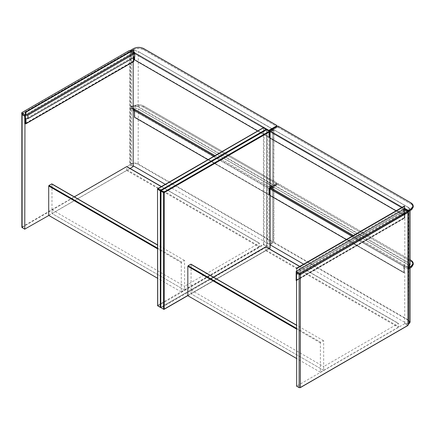 <?xml version="1.0" encoding="UTF-8"?>
<svg xmlns="http://www.w3.org/2000/svg" width="435" height="435" viewBox="0 0 435 435"><rect width="100%" height="100%" fill="white"/><g stroke="black" fill="none" stroke-linecap="round" stroke-linejoin="round"><path stroke-width="0.33" stroke-dasharray="2.17 1.63" d="M398.346 327.245L323.667 370.359L323.667 366.574L398.346 323.466L398.65 323.64L398.346 327.245L265.769 250.701L191.095 293.815L323.667 370.359L323.667 340.942L323.363 340.768L320.704 342.301L320.394 342.834L320.394 372.246L323.667 370.359L191.095 293.815L191.095 290.036L213.422 277.144M265.769 250.701L266.079 247.102L398.65 323.64L299.65 266.481M191.095 290.036L323.667 366.574M187.822 295.708L191.095 293.815L191.095 264.404L296.458 325.233M320.394 372.246L296.458 358.424M404.175 272.566L404.175 266.709L269.803 189.127L277.128 184.804L269.722 189.078L269.803 194.983L404.175 272.566L403.908 272.767L403.908 265.682L352.394 236.031M403.908 272.767L346.336 239.527L403.908 272.767L403.827 265.725M404.175 266.66L408.046 268.895L404.186 266.688L404.218 265.502L403.908 265.682L352.475 235.982M277.166 184.875A0.81 0.468 0 0 1 278.313 184.875L411.738 261.908L413.25 264.464M411.738 261.908L278.351 184.804A0.87 0.5 0 0 0 277.128 184.804L277.128 183.717A0.87 0.5 180 0 1 278.351 183.717L411.129 260.375L411.129 261.462M408.166 269.249L407.959 268.89L409.656 267.547C410.02 266.47 409.52 265.54 408.166 264.757L273.751 187.153L273.544 242.317L269.863 244.443L270.091 244.813M303.635 264.175L408.166 324.292M270.07 244.796L273.958 242.317L273.892 187.142L270.07 189.279L407.959 268.89M269.863 244.443L269.863 189.399L273.958 187.273L408.367 264.877L408.166 320.274L409.759 322.052L408.78 323.934L407.959 324.407M404.175 215.162L404.175 209.3L269.803 131.723L277.128 127.395L269.722 131.674L269.803 137.58L404.175 215.162L403.908 215.358L403.908 208.273L402.109 207.326M403.908 215.358L396.051 210.823L403.908 215.358L403.827 208.321M404.175 209.251L407.905 211.41L404.186 209.278L404.218 208.099L403.908 208.273L402.19 207.277M277.166 127.466A0.81 0.468 0 0 1 278.313 127.466L411.738 204.499L413.25 207.055M411.738 204.499L278.351 127.395A0.87 0.5 0 0 0 277.128 127.395L277.128 126.313A0.87 0.5 180 0 1 278.351 126.313L411.129 202.971L411.129 204.058M407.986 211.47L409.656 210.138C410.02 209.066 409.52 208.137 408.166 207.354L273.751 129.75L273.544 184.908L269.863 187.034L270.091 187.403L273.751 185.267L408.166 262.87L409.759 264.649L408.78 266.53L408.166 266.883M353.351 235.476L407.959 267.003M408.166 262.87L408.367 262.512L273.958 184.908L273.544 184.908L273.751 185.267L273.958 129.864L270.07 131.876L407.905 211.453M269.863 187.034L269.863 131.99L273.958 129.864L408.367 207.468L408.367 262.512L410.042 264.388L409.759 264.649M259.222 246.944L184.549 290.058L184.549 286.279L259.222 243.165L259.532 243.339L259.222 246.944L126.65 170.406L51.977 213.514L184.549 290.058L184.549 260.647L184.244 260.467L181.275 262.533L181.275 291.945L184.549 290.058L51.977 213.514L51.977 209.735L74.303 196.848M126.65 170.406L126.96 166.801L259.532 243.339L161.303 186.631M51.977 209.735L184.549 286.279M48.704 215.407L51.977 213.514L51.977 184.103L157.519 245.041M181.275 291.945L157.519 278.231M130.745 106.738L130.745 51.694L131.56 51.221L131.56 106.265L130.745 106.738L133.197 108.391M215.01 155.621L268.841 186.702L268.841 131.185L272.522 129.059L272.729 129.412L269.042 131.539M268.841 186.702L272.729 184.456L272.81 129.298L272.81 184.342L268.841 186.702M131.767 51.102L131.62 51.091C132.316 50.596 133.458 50.395 135.051 50.487L138.254 51.444L272.81 129.298A0.288 0.288 0 0 0 272.669 129.048L138.107 51.455L135.024 50.536L131.767 51.102L130.946 51.575L268.841 131.185M134.774 53.782L269.107 131.343L269.107 137.199L134.774 59.644L134.692 52.602M130.679 50.743L130.679 51.422L134.73 53.761M143.691 49.769L143.735 48.611A7.232 4.176 180 0 0 133.507 48.611L130.679 50.242L130.679 51.422L133.545 49.769C136.927 48.16 140.309 48.16 143.691 49.769L276.513 126.357A0.87 0.5 0 0 1 276.769 126.71A0.87 0.5 0 0 1 276.513 127.063L276.513 126.645M130.745 164.142L130.745 109.098L131.56 108.625L131.56 163.669L130.745 164.142L133.197 165.795M165.295 184.326L268.841 244.111L268.841 188.594L272.522 186.468L272.729 186.822L269.042 188.948M268.841 244.111L272.729 241.865L272.81 186.702L272.81 241.746L268.841 244.111M131.767 108.511L131.62 108.494C132.316 108 133.458 107.798 135.051 107.891L138.254 108.848L272.81 186.702A0.288 0.288 0 0 0 272.669 186.452L138.107 108.864L135.024 107.945L131.767 108.511L130.946 108.984L133.197 110.283L130.679 108.734L133.545 107.173C136.927 105.569 140.309 105.569 143.691 107.173L276.513 183.76A0.87 0.5 0 0 1 276.769 184.114A0.87 0.5 0 0 1 276.513 184.473L276.513 183.385L268.879 187.79L214.129 156.132M134.774 111.191L269.107 188.746L269.107 194.603L134.774 117.048L134.774 111.191L134.448 111.001L268.841 188.594M276.47 183.831A0.81 0.468 0 0 1 276.47 184.494L269.107 188.746L269.107 194.603M134.73 111.164L134.73 110.033M133.197 109.147L130.679 107.695L130.679 108.826L130.679 107.646L133.507 106.015A7.232 4.176 180 0 1 143.735 106.015L276.513 182.673L276.47 183.314A0.81 0.468 180 0 0 276.47 182.651L143.691 105.993C140.309 104.389 136.927 104.389 133.545 105.993L130.723 107.624L133.197 109.054M299.323 387.623L296.665 386.09L404.686 323.722L407.758 325.494L300.145 387.623M296.534 272.827L404.833 210.312L404.686 323.722M48.807 215.466L130.152 168.497M133.197 61.852L132.996 53.467L24.969 115.83L22.18 114.427M296.463 274.822L404.278 212.574L403.337 212.035L296.48 273.724L296.458 280.254L404.583 217.826L404.583 208.876M296.458 280.254L296.458 268.678M296.463 268.319L296.463 271.386L404.278 209.137L404.278 206.076M296.463 271.386L296.48 270.287L403.337 208.593L404.278 209.137M403.337 212.035L403.337 208.593M296.48 273.724L296.48 270.287M296.463 279.895L404.278 217.647L404.583 217.826L404.583 208.898L407.655 210.67L407.655 211.753L404.893 210.159L404.893 218.006L404.583 217.826L296.153 280.428M404.278 212.574L404.278 217.647M404.893 210.159L296.501 272.788M296.458 280.608L404.893 218.006M24.768 115.9L133.197 53.298L133.197 61.145L24.768 123.747M133.197 61.145L133.507 61.319L133.463 52.369L25.382 114.769M133.811 61.498L133.507 61.319L25.382 123.747L133.507 61.319L133.507 49.742M134.752 56.969L133.811 56.425L25.997 118.668M133.811 56.425L133.811 57.512M266.079 250.168L398.65 326.712M296.458 328.305L320.704 342.301M320.394 342.834L296.458 329.012M187.822 295.468L268.966 248.619M269.874 248.244L269.966 131.223L267.308 129.69L267.308 246.156L269.966 247.689M163.886 309.29L269.656 248.222L266.998 246.688L267.308 246.156L266.693 246.156L160.917 307.224L160.917 190.758L266.693 129.69L266.693 246.156L266.998 246.688L161.227 307.752L163.886 309.29M161.01 307.773L160.917 307.224M266.693 129.69L267.308 129.69M269.722 189.078L269.477 195.141L270.091 195.505L269.493 195.114L269.493 188.121L269.493 195.163L404.137 272.636M270.091 188.513L269.493 188.17L270.091 188.42M269.493 188.17L269.537 195.184M411.738 267.019L411.129 267.367M270.091 187.757L269.504 188.094L270.091 187.779M277.166 183.695L270.396 187.583L277.166 183.695A0.81 0.468 180 0 1 278.313 183.695L278.313 184.875M404.218 265.502L408.046 267.71M410.096 259.777L278.313 183.695M269.493 188.121L277.138 183.69L278.34 183.69L410.096 259.755M408.046 267.808L404.175 265.573M409.759 322.052L410.042 321.791L408.367 319.921L273.958 242.317L273.544 242.317L273.751 242.67L408.166 320.274M410.096 322.172L410.042 321.791M408.166 264.757L410.096 267.144L409.656 268.243M269.722 131.674L269.477 137.732L269.477 130.799L269.493 137.759L270.091 138.102L269.493 137.71L269.493 130.718L277.128 126.313M270.091 138.123L404.137 215.233M411.738 209.616L411.129 209.964M404.218 208.099L404.583 208.311M404.583 208.403L404.175 208.169M278.313 127.466L278.351 126.313M410.096 264.768L410.042 264.388M408.166 207.354L410.096 209.741L409.656 210.834M126.96 169.873L259.532 246.411M157.519 248.113L181.585 262.006M181.275 262.533L157.519 248.82M160.901 190.644L160.917 307.246L266.693 246.177L266.693 129.712L160.809 190.824M263.42 127.819L263.42 244.285L157.644 305.354L157.644 188.888L263.42 127.819L264.034 127.819L264.034 244.285L263.42 244.285L263.724 244.818L157.954 305.887L157.644 305.354M157.954 305.887L160.613 307.42L266.601 246.373A0.435 0.435 0 0 0 266.818 245.998L160.798 307.458A0.435 0.435 0 0 0 160.83 307.442L160.792 307.295M266.666 129.559L266.807 129.478A0.435 0.435 0 0 1 266.818 129.532L266.818 245.998L266.693 129.358L264.034 127.819M266.383 246.351L266.693 245.824L264.034 244.285L263.724 244.818L266.383 246.351M130.946 107.092L131.767 106.618L131.56 106.265C133.648 105.33 135.894 105.449 138.314 106.618L272.729 184.222L272.729 129.179L138.314 51.575L138.107 106.972L272.522 184.576L272.81 184.342A0.288 0.288 0 0 1 272.669 184.592L268.982 186.718M131.767 106.618C133.985 105.748 136.095 105.868 138.107 106.972M130.804 51.558L131.62 51.091L135.067 50.607L138.107 51.455M268.797 137.378L257.705 130.973L268.797 137.378L268.797 130.402M134.464 53.364L134.464 57.132M276.47 126.427A0.81 0.468 0 0 1 276.47 127.091L269.107 131.343L268.879 137.378L268.879 130.451M134.464 52.733L134.464 59.774L134.774 59.644L134.692 53.782M130.679 51.422L133.545 49.769M134.464 59.774L268.841 137.4M269.107 131.343L276.502 127.091L276.769 126.498M131.707 50.786L133.811 51.999M276.47 127.091L269.124 131.348L268.868 137.4L257.689 130.984M133.811 52.097L131.62 50.83M143.735 48.611L276.513 125.269L276.513 126.357L143.735 49.699A7.232 4.176 0 0 0 133.507 49.699L133.507 48.611M130.946 164.495L131.767 164.028L131.56 163.669C133.648 162.739 135.894 162.853 138.314 164.028L272.729 241.626L272.729 186.582L138.314 108.984L138.107 164.381L272.522 241.985L272.81 241.746A0.288 0.288 0 0 1 272.669 241.996L268.982 244.122M131.767 164.028C133.985 163.158 136.095 163.272 138.107 164.381M130.804 108.968L131.62 108.494L135.067 108.016L138.107 108.864M268.797 194.782L207.99 159.678L268.797 194.782L268.797 187.79L214.047 156.176M276.47 183.314L268.841 187.719L269.107 194.652M134.464 110.137L134.464 117.178L134.774 117.048L134.692 111.191M130.679 108.826L133.545 107.173M134.464 117.178L268.841 194.804M269.107 188.746L276.502 184.5L276.513 183.385M276.47 184.494L269.124 188.757L269.124 194.63L268.814 194.809L207.974 159.683M143.691 107.173L143.735 107.102A7.232 4.176 0 0 0 133.507 107.102L133.518 105.988L130.696 107.619L130.663 108.788M143.691 105.993L143.735 107.102L276.513 183.76L276.513 182.673M276.47 182.651L143.724 105.988C140.32 104.373 136.916 104.373 133.518 105.988L133.545 105.993M299.193 274.36L296.665 272.691M299.323 274.229L300.145 274.229L407.758 212.095L404.686 210.328M407.889 212.226L404.833 210.312M404.893 323.368L407.959 325.141L407.959 212.215L404.893 210.442M407.959 325.141L407.758 325.494M22.31 227.217L130.13 164.734L22.109 226.863L22.31 227.217A0.576 0.332 180 0 0 22.31 227.69L24.969 229.229M21.853 227.217A0.87 0.5 -0 0 1 22.109 226.863L22.109 113.943L129.722 51.814L129.722 164.734L132.996 166.861M133.197 53.581L130.07 51.678A0.288 0.288 0 0 0 129.782 51.678L130.13 51.814L130.13 164.734L133.197 166.507M133.137 53.451L129.924 51.694L132.996 53.467M21.864 114.215A0.87 0.5 -0 0 1 22.109 113.943L129.924 51.694L22.31 113.823A0.576 0.332 0 0 0 22.31 114.296M21.853 114.296L22.31 113.823M407.905 212.111A0.87 0.5 180 0 0 407.655 211.753L404.849 210.23M407.611 211.829A0.81 0.468 180 0 1 407.611 212.487M22.044 114.329A0.81 0.468 180 0 1 22.044 113.671L129.249 51.776A0.81 0.468 180 0 1 130.397 51.776L133.159 53.369M133.197 53.298L130.397 51.776M129.249 51.776L129.206 51.705A0.87 0.5 180 0 1 130.435 51.705L130.435 50.618L133.507 52.39M130.435 50.618L130.435 50.618A0.87 0.5 -0 0 0 129.206 50.618L22.006 112.513L22.044 113.671M131.212 51.069L133.463 52.369M21.75 113.954A0.87 0.5 180 0 1 22.006 113.6L129.206 51.705L129.206 50.618M299.775 266.41L398.563 323.444M323.58 340.746L296.458 325.086M187.822 295.615L269.096 248.695M269.477 195.141L270.091 195.527M346.32 239.538L403.87 272.761M404.186 266.688L408.046 268.912M410.096 267.987L410.096 267.144C410.113 266.242 409.514 265.442 408.307 264.741L273.892 187.142A0.288 0.288 0 0 0 273.604 187.142L269.923 189.268M396.035 210.834L403.87 215.358M404.186 209.278L407.905 211.426M410.096 210.578L410.096 209.741C410.113 208.838 409.514 208.033 408.307 207.337L273.892 129.733A0.288 0.288 0 0 0 273.604 129.733L269.923 131.859M161.428 186.555L259.439 243.143M184.462 260.445L157.519 244.894M134.448 53.353L134.448 57.143M130.663 50.732L130.663 51.384M131.229 51.058L133.491 52.363"/><path stroke-width="0.65" d="M266.079 247.102L299.65 266.481M213.422 277.144L265.769 246.922M296.458 325.233L190.791 264.224L188.132 265.763L296.458 328.305M296.458 329.012L187.822 266.296L188.132 265.763M187.822 266.296L187.822 295.708L296.458 358.424M190.791 264.224L191.095 264.404M408.046 267.71L411.091 266.209C413.87 264.257 413.87 262.305 411.091 260.353L413.25 263.327L413.25 264.464L411.738 267.019L411.129 267.367L411.738 267.019M270.091 244.813L303.635 264.175M408.78 323.934L407.959 324.407L407.959 268.89M404.583 208.311L408.269 210.437L411.091 208.805C413.87 206.853 413.87 204.901 411.091 202.944L413.25 205.924L413.25 207.055L411.738 209.616L411.129 209.964L411.738 209.616M270.091 187.403L353.351 235.476M408.78 266.53L407.959 267.003L407.986 211.47M126.96 166.801L161.303 186.631M74.303 196.848L126.65 166.621M157.519 245.041L51.667 183.929L49.008 185.462L157.519 248.113M157.519 248.82L48.704 185.995L49.008 185.462M48.704 185.995L48.704 215.407L157.519 278.231M51.667 183.929L51.977 184.103M133.197 108.391L215.01 155.621M133.811 51.999L134.774 52.553L134.464 53.364M134.464 52.733L268.879 130.386L134.464 52.733M133.197 165.795L165.295 184.326M133.197 110.283L134.448 111.001L133.197 110.283M133.197 109.054L134.774 109.963L134.464 110.137L134.464 117.227L207.99 159.678L134.507 117.249M214.129 156.132L134.464 110.137L214.047 156.176M296.665 386.09L296.534 272.827M24.969 115.83L24.768 229.109L48.807 215.466M130.152 168.497L133.197 166.507L133.197 61.852M296.501 272.788L299.22 274.36L296.458 272.761L296.458 280.608L296.153 280.428L296.191 271.429L404.572 208.871L404.583 206.25L404.278 206.076L296.463 268.319L296.458 268.678L404.583 206.25M299.22 274.36L299.264 274.382A0.81 0.468 180 0 0 300.406 274.382L407.655 212.465A0.87 0.5 180 0 0 407.905 212.111L407.905 211.024A0.87 0.5 180 0 1 407.655 211.377L407.644 212.492L300.449 274.36A0.87 0.5 180 0 1 299.22 274.36L299.264 273.202A0.81 0.468 0 0 0 300.406 273.202L407.611 211.307A0.81 0.468 0 0 0 407.611 210.643L407.905 211.024A0.87 0.5 180 0 0 407.655 210.67L404.583 208.898M24.768 115.9L24.768 123.747L25.072 123.921L25.072 114.992L22.006 113.22L22.006 114.307L24.768 115.9L22.016 114.334L24.768 115.922M25.382 114.769L25.072 114.992M25.382 112.17L25.997 112.165L133.811 49.922L133.507 49.742L25.382 112.17L25.382 123.747L25.072 123.921M25.997 112.165L25.997 115.231L133.811 52.988L134.752 53.532L27.9 115.221L25.997 115.231M133.811 49.922L133.811 52.988M27.9 115.221L27.9 118.657L134.752 56.969L134.752 53.532M25.382 123.747L25.997 123.741L25.997 118.668L27.9 118.657M133.811 57.512L133.811 61.498L25.997 123.741M268.966 248.619L269.966 248.042L269.966 131.577L164.191 192.645L164.191 309.111L187.822 295.468M269.096 248.695L270.091 247.868L270.091 131.403L269.656 131.049L163.886 192.112L164.191 192.645L163.582 192.645L163.582 309.111L164.191 309.111L163.669 309.312L160.917 307.578L163.669 309.312A0.435 0.435 0 0 0 164.104 309.312L187.822 295.615M270.091 131.403L266.998 129.51L161.227 190.579L163.886 192.112L163.582 192.645L160.917 191.112L160.792 307.398L161.01 190.557L266.78 129.489L269.874 131.027A0.435 0.435 0 0 1 270.091 131.403M269.874 248.244A0.435 0.435 0 0 0 270.091 247.868L269.966 247.689M160.917 190.758L160.792 190.932A0.435 0.435 0 0 1 161.01 190.557L160.917 190.758M160.917 307.224L160.792 307.398A0.435 0.435 0 0 0 161.01 307.773M267.308 129.69L267.215 129.489A0.435 0.435 0 0 0 266.78 129.489L266.693 129.69M270.091 195.505L346.336 239.527L270.091 195.505M352.394 236.031L270.091 188.513M352.475 235.982L270.091 188.42M411.129 267.367L408.307 268.999L408.307 267.911L411.129 266.28L411.129 267.367L408.269 269.02M270.091 187.757L270.396 187.583L270.091 187.779M411.091 260.353L410.096 259.777M408.307 268.999L408.046 267.808M410.096 259.755L411.118 260.347L413.25 263.327L411.091 266.209M410.096 322.172L408.922 323.95L408.106 324.423M410.042 321.791L408.982 323.819L408.982 268.776L408.166 269.249M408.954 268.645L409.656 268.243M270.091 138.102L396.035 210.834M402.109 207.326L269.493 130.766M402.19 207.277L269.537 130.696L277.166 126.286A0.81 0.468 180 0 1 278.313 126.286L278.351 126.313M411.129 209.964L408.307 211.595L408.307 210.507L411.129 208.876L411.129 209.964L408.296 211.617L407.905 211.41L408.269 211.617M269.493 130.718L277.128 126.313M411.091 202.944L278.313 126.286M408.307 211.595L408.226 210.507L404.583 208.403M277.166 126.286L278.34 126.286L411.118 202.944L413.25 205.924L411.091 208.805M410.096 210.578L410.096 264.784L408.922 266.546L408.106 267.014M410.042 264.388L408.982 266.41L408.982 211.367L408.166 211.84M408.954 211.236L409.656 210.834M160.809 190.824L160.308 190.78L160.308 307.246L160.792 307.295M157.954 305.887L160.395 307.442A0.435 0.435 0 0 0 160.798 307.458L157.644 305.707L157.519 189.067L263.42 127.819M264.034 127.819L266.601 129.157A0.435 0.435 0 0 1 266.813 129.472L266.383 129.179L160.613 190.247L160.308 190.78L157.644 189.241L157.954 188.708L160.901 190.644M266.666 129.559L263.942 127.624A0.435 0.435 0 0 0 263.507 127.624L157.736 188.687A0.435 0.435 0 0 0 157.519 189.067L157.736 305.908A0.435 0.435 0 0 1 157.519 305.533L157.644 305.354M134.464 57.132L134.464 59.818L257.705 130.973L134.507 59.845M268.879 130.451L276.513 125.976L276.513 126.645M268.797 130.386L276.513 125.976L276.513 125.269L276.513 125.976M143.735 48.611L276.47 125.247A0.81 0.468 180 0 1 276.47 125.905M143.691 48.589C140.309 46.98 136.927 46.98 133.545 48.589L130.723 50.215L131.707 50.786M134.692 52.602L133.811 52.097M131.62 50.83L130.679 50.286L130.679 50.743M276.769 126.498L276.502 125.242L143.724 48.584C140.32 46.969 136.916 46.969 133.518 48.584L130.696 50.215L130.663 50.732M134.692 110.011L133.197 109.147M300.319 274.442L300.346 274.583A0.87 0.5 180 0 1 299.117 274.583L299.117 387.503A0.87 0.5 0 0 0 300.346 387.503L299.177 387.639L296.458 385.97M299.193 274.36L296.458 273.044M296.518 386.101L299.177 387.639L300.286 387.639L407.899 325.505A0.288 0.288 0 0 0 408.046 325.255L407.959 212.454L300.346 274.583L300.346 387.503L407.758 325.494M407.959 325.141L407.889 212.226M24.768 116.188L22.109 114.65L22.109 227.57L24.768 229.109M24.828 229.24L21.853 227.217A0.87 0.5 -0 0 0 22.109 227.57L22.31 227.69M22.18 114.427L22.109 114.65A0.87 0.5 -0 0 1 21.853 114.296A0.87 0.5 -0 0 1 21.864 114.215M300.449 274.36L300.449 273.272A0.87 0.5 0 0 1 299.22 273.272L296.153 271.5M299.264 273.202L296.191 271.429M407.611 210.643L404.545 208.871M407.611 211.307L300.406 273.202M22.006 114.307L21.75 113.954A0.87 0.5 180 0 0 22.006 114.307M130.435 50.618L131.212 51.069M130.397 50.596A0.81 0.468 -0 0 0 129.249 50.596L22.044 112.491A0.81 0.468 -0 0 0 22.044 113.149L25.116 114.922M22.044 112.491L21.75 112.866A0.87 0.5 180 0 0 22.006 113.22L22.044 113.149M21.75 113.954L21.75 112.866A0.87 0.5 180 0 1 22.006 112.513L129.249 50.596M129.206 50.618L130.424 50.59L131.229 51.058M265.986 246.901L299.775 266.41M296.458 325.086L191.008 264.203M270.091 195.527L346.32 239.538M408.046 268.912L411.466 267.193M410.096 322.188L410.096 267.987M407.905 211.426L408.296 211.617L411.466 209.79M126.868 166.605L161.428 186.555M157.519 244.894L51.885 183.907M134.448 57.143L134.48 59.845L257.689 130.984M134.448 52.771L134.448 53.353M134.448 110.175L134.48 117.254L207.974 159.683M21.853 227.217L21.853 114.296L22.169 113.807M296.474 272.788L299.231 274.382L300.438 274.382L407.905 212.111"/></g></svg>
